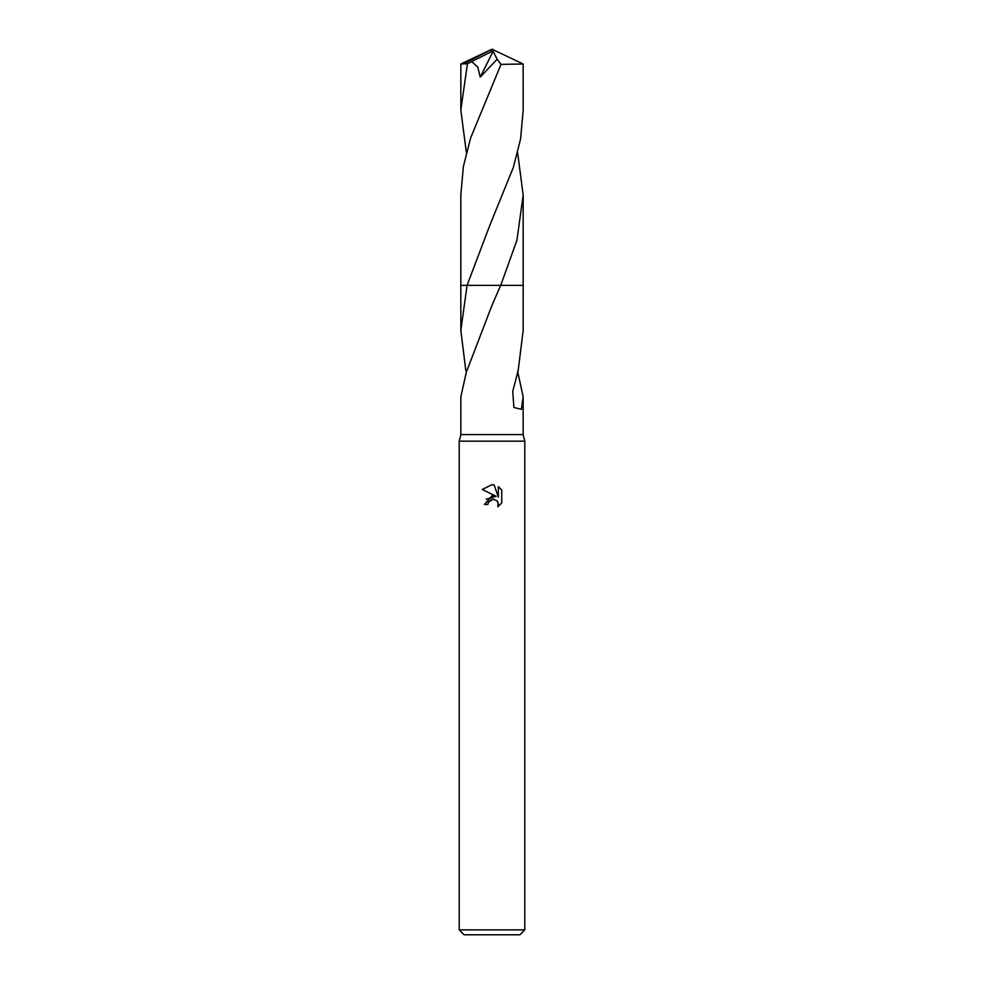 <?xml version="1.0" encoding="UTF-8"?>
<svg xmlns="http://www.w3.org/2000/svg" width="984" height="984" viewBox="0 0 984 984"><rect width="100%" height="100%" fill="white"/><g stroke="black" fill="none" stroke-linecap="round" stroke-linejoin="round"><path stroke-width="1.48" d="M466.674 370.611L460.844 396.786L460.844 434.596L459.196 441.164L524.804 441.164L524.804 929.88L459.196 929.88L464.116 934.8L519.884 934.8L524.804 929.88M460.844 434.596L523.156 434.596L524.804 441.164M494.116 484.891L498.371 497.141L498.371 486.649L501.742 490.069L501.742 503.008L497.83 506.76L497.978 502.406L496.846 500.708L493.144 499.171L488.458 502.074L487.904 504.448L484.46 504.448L492 495.825L496.182 496.33L482.258 489.466L492 484.669L494.116 484.903L492.283 484.682M517.621 371.337L523.156 396.786L521.385 409.332L513.894 407.462L512.726 391.447L518.174 370.574L523.156 330.513L523.168 285.36L500.708 285.372L492 305.261L466.945 370.611L465.826 370.574L460.844 330.513L467.068 285.36L523.168 285.36L523.168 195.078L516.908 240.342L500.733 285.36L523.181 285.36M487.904 504.448L488.248 502.529M497.215 501.127L498.384 504.411L497.83 506.76L501.742 503.008M496.182 496.33L486.17 499.232M488.458 502.074L491.717 499.38M492 499.306L494.091 499.269M501.742 490.069L498.371 486.649M492 484.669L482.258 489.466M466.379 371.337L466.121 370.574M466.379 152.618L460.832 110.171L467.425 63.726L491.028 51.881L492 49.2L523.156 64.009L501.004 64.391L470.573 138.117L463.366 166.591L460.832 195.078L460.819 285.36L467.068 285.36M523.156 64.009L523.168 110.171L520.597 138.855L513.353 167.378L490.143 224.5L467.056 285.36L460.819 285.36L460.844 330.513M460.832 110.171L460.844 64.009L467.425 63.726M517.621 152.618L523.168 195.078M471.717 61.586L477.769 67.072L480.241 77.121L497.154 59.188L501.004 64.391M491.028 51.881L493.095 51.316L497.154 59.188M493.095 51.316L480.241 77.121M491.028 51.783L492 49.2L463.858 63.726M523.156 396.786L523.156 434.596M459.196 441.164L459.196 929.88M492 49.2L460.869 63.985"/></g></svg>
